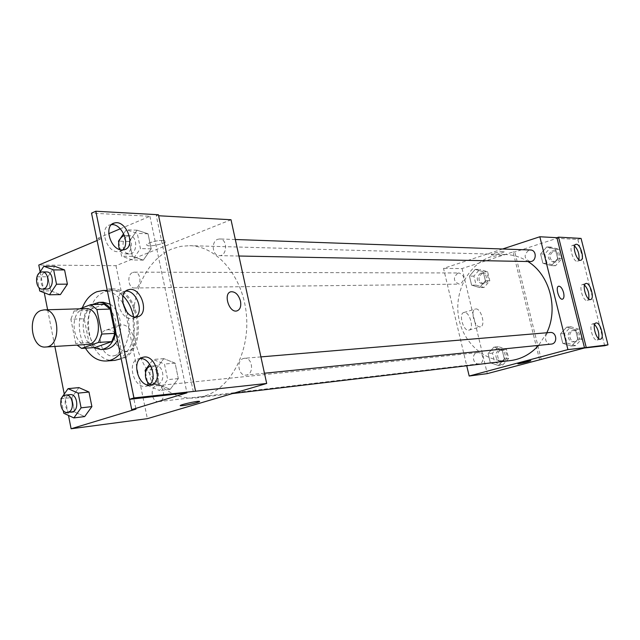 <?xml version="1.0" encoding="UTF-8"?>
<svg xmlns="http://www.w3.org/2000/svg" width="640" height="640" viewBox="0 0 640 640"><rect width="100%" height="100%" fill="white"/><g stroke="black" fill="none" stroke-linecap="round" stroke-linejoin="round"><path stroke-width="0.48" stroke-dasharray="3.2 2.4" d="M87.256 344.48C72.856 346.216 68.704 313.632 82.736 309.24L85.656 308.656M94.832 347.56L88.984 342.64L84.184 318.744L70.88 319.256L75.704 343.424L77.128 345.088M79.736 308.832L74.08 310.984L70.88 319.256M104.144 304.24L87.376 310.568L74.08 310.984M84.184 318.744L87.376 310.568M115.824 332.368L115.64 320.088L111.136 309.408M92.152 304.552C79.536 312.072 80.448 340.616 93.528 347.648M110.072 304.152C115.024 307.312 118.328 312.568 119.976 319.912C121.36 327.36 120.512 334.144 117.432 340.264M105.296 349.28C86.152 351.648 80.584 308.896 99.208 303.04L103.184 302.248M88.984 342.64L75.704 343.424M107.368 290.912C113.44 292.376 118.568 296.4 122.768 302.992M126.92 312.104C131.288 328.424 129.032 342.272 120.152 353.632M85.44 348.16C78.48 335.368 77.44 321.936 82.312 307.848M114.936 360.352C86.208 364.096 77.672 300.56 105.536 291.576L111.8 290.352C139.064 287.92 147.552 348.736 121.192 358.712M97.104 240.52L101.184 238.8L111.816 288.952C137.768 286.592 149.072 342.432 125.472 357.72L135.968 409.104M40.144 271.896L44.264 292.752M47.624 309.776L54.864 346.448M64.256 394.056L68.48 415.432M36.928 276.8L47.872 276.784L54.768 266.328L47.872 276.784L50.656 290.848L60.4 294.6L50.656 290.848L39.728 291M60.952 398.744L71.8 397.592L78.904 387.6L71.8 397.592L74.656 412.008L84.672 416.576L74.656 412.008L63.816 413.288M163.04 240.352C156.848 240.016 144.392 243.848 147 245.28C149.408 247.424 168.736 242.824 165.528 240.864L163.04 240.352L165.528 240.872C168.744 242.824 149.408 247.432 147 245.288C144.392 243.856 156.848 240.016 163.04 240.36M101.184 238.8L96.872 238.664L108.696 233.68M120.272 228.8L149.928 216.288L91.52 213.12M158.4 214.736L156.28 215.632L158.616 215.76M231.016 219.744L115.976 265.68L38.792 265.04M132.824 272.456L134.376 272.16C141.664 271.792 141.816 288.312 134.528 287.992C128.12 288.472 126.592 274.472 132.824 272.456M217.696 239.296L219.672 238.952C227.76 238.832 227.368 256.232 219.304 255.648C212.32 255.936 210.904 241.512 217.696 239.296M115.976 265.68L147.368 418.664M243.456 358.488L244.536 358.272C252.744 357.16 254.32 374.688 246.048 375.096C238.408 376.296 235.944 360.4 243.456 358.488M156.272 385.856L157.12 385.68C164.488 384.52 166.2 401.152 158.76 401.624C151.848 402.84 149.448 387.576 156.272 385.856M203.736 396.344L196.48 397.856C167.496 401.304 139.968 372.592 134.352 335.664C128.44 298.808 145.104 259.56 172.544 248.72L180.976 246.32L189.664 245.672C216.992 246.12 242.896 276.416 246.368 314.28C250.096 352.112 230.448 388.728 203.736 396.344M193.32 391.712L156.28 215.632M113.04 355.92L114.264 355.728C126.52 353.264 118.232 326.424 106.328 330.056C94.84 332.208 101.376 357.488 113.04 355.92M126.792 351.216C115.168 352.744 108.56 327.248 120.008 325.128C131.856 321.52 140.224 348.592 128.008 351.024L126.792 351.216M199.552 401.456L199.352 401.344C197.592 400.76 179.536 404.808 180.288 405.616M111.424 288.96L107.528 289.008C113.12 289 118.28 291.28 123 295.856M96.872 238.664L107.136 289.016M125.472 357.72L121.208 358.04L129.616 399.32M155.808 369.4L158.968 384.672L170.192 389.344L178.328 378.592L175.096 363.144L163.8 358.632L155.808 369.4L158.968 384.672L170.192 389.344L178.328 378.592L175.096 363.144L163.8 358.632L155.808 369.4L145.112 370.344M129.328 241.496L132.408 256.376L143.304 260.128L151.192 248.84L148.048 233.8L137.08 230.208L129.328 241.496L132.408 256.376L143.304 260.128L151.192 248.84L148.048 233.8L137.08 230.208L129.328 241.496L118.504 241.168M133.52 316.72C136.208 334.84 132.104 348.616 121.208 358.04M149.928 216.288L186.952 392.848M111.52 224.632L110.232 224.824C98.848 226.816 106.064 252.232 117.88 251.728L119.76 251.528L122.688 249.968M140.456 358.528L138.728 358.728C126.496 360.824 133.304 388.424 145.584 386.392L149.12 385.024M125.872 291.136L124.384 291.336C112.568 293.384 119.592 319.848 131.64 318.608L135.832 317.024M510.384 360.592C486.352 363.504 463.224 343.744 458.696 317.72C453.904 291.744 468.368 264.04 491.368 256.6L505.632 254.528C513.512 254.784 520.936 257.12 527.912 261.52M546.816 332.768L538.624 345.376M457.808 273.184C452.888 277.712 453.336 281.36 459.152 284.128L460.384 283.928C465.312 279.448 464.896 275.8 459.128 272.976L457.808 273.184M551.232 344.096C545 345.024 543.072 334.048 549.208 332.648L550.096 332.488M530.048 261.56C523.96 258.624 523.552 254.84 528.816 250.216L530.44 249.992M476.888 352.8L477.6 352.664C483.792 351.744 485.128 363.384 478.88 363.84C473.056 364.808 471.136 354.104 476.888 352.8M502.568 249L443.528 268.392L466.736 365.776M503.32 251.352C497.232 252.048 493.248 253.208 491.376 254.832C492.12 255.904 505.4 252.44 504.08 251.52L503.32 251.352L504.08 251.52C505.4 252.44 492.12 255.904 491.376 254.84C493.248 253.216 497.232 252.056 503.32 251.352M539.56 359.704L513.08 251.952L462.056 268.544L443.528 268.392M513.08 251.952L514.808 252.008L556.92 238.328L577.832 239.464L581.072 238.416M498.416 365.504L490.312 362.784L488.096 353.584L493.96 347.048L502.096 349.712L504.336 358.976L498.416 365.504L504.336 358.976L502.096 349.712L493.96 347.048L488.096 353.584L490.312 362.784L498.416 365.504L502.768 364.968L508.672 358.472L506.44 349.272L498.328 346.624L492.488 353.12L494.696 362.264L502.768 364.968M475.2 269.392L483.2 271.72L485.408 280.832L479.592 287.56L471.624 285.168L469.448 276.12L475.2 269.392L469.448 276.12L471.624 285.168L479.592 287.56L485.408 280.832L483.2 271.72L475.2 269.392L479.648 269.424L473.912 276.112L476.088 285.112L484.024 287.48L489.816 280.8L487.616 271.736L479.648 269.424M462.056 268.544L487.296 373.624M468.6 330.184L468.968 330.128C474.712 329.16 469.424 310.704 463.92 312.488C458.4 313.336 463.08 331.064 468.6 330.184M530.856 360.744L530.816 360.712C530.32 360.352 517.392 363.44 517.88 363.8M480.096 326.832C474.632 327.688 469.912 309.856 475.376 309.032C480.824 307.264 486.16 325.824 480.464 326.776L480.096 326.832M558.664 286.216C555.072 286.928 559.04 300.336 562.496 299.168L562.568 299.144M604.68 345.72L577.832 239.464M541.248 359.496L514.808 252.008M555.328 249.24L557.68 258.64L551.432 265.672L542.896 263.296L540.576 253.952L546.76 246.928L555.328 249.24L546.76 246.928L540.576 253.952L542.896 263.296L551.432 265.672L557.68 258.64L555.328 249.24L559.456 249.392L550.92 247.096L544.76 254.08L547.072 263.36L555.576 265.728L561.8 258.744L559.456 249.392M575.464 329.736L577.848 339.288L571.488 346.112L562.8 343.376L560.44 333.888L566.736 327.064L575.464 329.736L566.736 327.064L560.44 333.888L562.8 343.376L571.488 346.112L577.848 339.288L575.464 329.736L579.496 329.392L570.808 326.744L564.536 333.528L566.888 342.96L575.536 345.672L581.88 338.896L579.496 329.392M584.4 348.008L556.92 238.328M584.544 285.096L582.64 284.472C578.408 285.016 582.784 301.12 587.008 300.528L588.688 298.896M594.6 324.544L592.672 323.896C588.256 324.496 592.96 341.472 597.16 340.056L598.568 338.496M574.568 245.952L572.688 245.352C568.312 245.96 573.36 262.656 577.488 261.24L578.88 259.616M480.576 273.232L481.864 273.032C487.92 272.784 487.936 284.056 481.888 283.856C476.176 281.168 475.736 277.632 480.576 273.232M484.024 287.48L479.592 287.56M489.816 280.8L485.408 280.832M487.616 271.736L483.2 271.72M473.912 276.112L469.448 276.12M476.088 285.112L471.624 285.168M482.336 273.24L483.632 273.04C489.672 272.784 489.696 284.032 483.648 283.832C477.944 281.152 477.504 277.624 482.336 273.24M499.264 350.496L499.968 350.36C506.048 349.464 507.352 360.752 501.216 361.2C495.504 362.152 493.616 351.768 499.264 350.496M508.672 358.472L504.336 358.976M506.44 349.272L502.096 349.712M498.328 346.624L493.96 347.048M492.488 353.12L488.096 353.584M494.696 362.264L490.312 362.784M501 350.312L501.696 350.184C507.768 349.288 509.072 360.552 502.944 361C497.24 361.944 495.36 351.584 501 350.312M551.904 251.024L553.496 250.808C559.976 250.76 559.568 262.408 553.096 262C547.152 259.152 546.752 255.496 551.904 251.024M555.576 265.728L551.432 265.672M561.8 258.744L557.68 258.64M550.92 247.096L546.76 246.928M544.76 254.08L540.576 253.952M547.072 263.36L542.896 263.296M553.552 251.088L555.144 250.864C561.616 250.824 561.2 262.432 554.744 262.024C548.808 259.192 548.408 255.544 553.552 251.088M571.808 330.736L572.672 330.584C579.208 329.752 580.36 341.424 573.776 341.808C567.688 342.712 565.808 332.096 571.808 330.736M575.536 345.672L571.488 346.112M581.88 338.896L577.848 339.288M570.808 326.744L566.736 327.064M564.536 333.528L560.44 333.888M566.888 342.96L562.8 343.376M573.424 330.6L574.288 330.448C580.816 329.616 581.96 341.264 575.392 341.64C569.312 342.544 567.432 331.96 573.424 330.6M39.472 272.928L37.016 276.672M36.952 276.888L39.064 287.616M46.808 289.04C40.272 289.544 38.68 274.44 45.032 272.264L46.616 271.944M47.872 276.784L50.656 290.848M61.128 399.656L63.296 410.648M71.872 411.88C64.8 413.144 62.32 396.648 69.288 394.824L70.152 394.64M71.8 397.592L74.656 412.008M118.752 242.368L121.6 256.192L132.536 259.984L140.44 248.584L137.28 233.392L126.28 229.768L123.624 233.664M120.672 238L120.024 238.944M127.6 236.136L129.632 235.76C137.968 235.608 137.616 254.568 129.296 253.944C122.096 254.256 120.6 238.56 127.6 236.136M143.304 260.128L132.536 259.984M151.192 248.84L140.44 248.584M148.048 233.8L137.28 233.392M137.08 230.208L126.28 229.768M132.408 256.376L121.6 256.192M124.472 235.64L125.256 235.6C133.608 235.448 133.248 254.488 124.928 253.856C122.544 253.704 120.72 252.232 119.44 249.448M148.12 384.936L148.288 385.768L159.552 390.496L167.704 379.64L164.464 364.032L153.128 359.472L149.64 364.2M145.544 372.448L147.472 381.808M154.48 366.008L155.6 365.784C164.08 364.6 165.76 383.728 157.2 384.128C149.32 385.384 146.728 368.056 154.48 366.008M170.192 389.344L159.552 390.496M178.328 378.592L167.704 379.64M175.096 363.144L164.464 364.032M163.8 358.632L153.128 359.472M158.968 384.672L148.288 385.768M150.864 366.2L151.272 366.144C159.768 364.96 161.448 384.16 152.88 384.56L150.184 384.088M111.8 290.352L107.272 290.416M114.264 355.728L128.008 351.024M106.328 330.056L120.008 325.128M111.816 288.952L107.528 289.008M133.048 318.408L137.424 316.824M124.384 291.336L127.112 290.296M146.512 386.24L150.96 384.832M138.728 358.728L141.952 357.648M119.76 251.528L124.072 249.768M110.232 224.824L112.536 223.848M505.632 254.528L189.664 245.672M232.344 393.592L196.48 397.856M134.528 287.992L459.152 284.128M134.376 272.16L459.128 272.976M260.896 356.896L244.536 358.272M264.456 373.232L246.048 375.096M235.32 239.512L219.672 238.952M238.92 256.024L219.304 255.648M477.6 352.664L157.12 385.68M478.88 363.84L158.76 401.624M468.968 330.128L480.464 326.776M463.92 312.488L475.376 309.032M577.488 261.24L580.768 260.224M572.688 245.352L575.76 244.368M597.16 340.056L600.504 339.16M592.672 323.896L595.896 323.008M587.288 300.488L590.6 299.536M582.64 284.472L585.784 283.536M483.632 273.04L481.864 273.032M483.648 283.832L481.888 283.856M501.696 350.184L499.968 350.36M502.944 361L501.216 361.2M555.144 250.864L553.496 250.808M554.744 262.024L553.096 262M574.288 330.448L572.672 330.584M575.392 341.64L573.776 341.808M129.632 235.76L125.256 235.6M129.296 253.944L124.928 253.856M155.6 365.784L151.272 366.144M157.2 384.128L152.88 384.56"/><path stroke-width="0.96" d="M41 310.488L43.944 309.88C59.928 308.44 61.656 347.024 45.6 347.008C31.08 348.784 26.864 315.024 41 310.488M43.944 309.88L85.656 308.656C101.504 307.256 103.176 344.464 87.256 344.48L45.6 347.008M81.568 348.408L98.536 342.408L101.856 334.048L115.056 333.352L111.744 341.616L94.832 347.56L81.568 348.408L77.128 345.088M101.856 334.048L96.888 309.48L90.896 304.584L79.736 308.832M115.056 333.352L110.112 309.08L96.888 309.48M110.112 309.08L104.144 304.24L90.896 304.584M111.136 309.408C107.648 304.704 103.544 302.352 98.832 302.36L92.152 304.552M93.528 347.648L100.952 349.56C108.576 348.48 113.528 342.752 115.824 332.368M117.432 340.264C114.344 345.808 110.304 348.808 105.296 349.28L100.952 349.56M98.832 302.36L103.184 302.248L110.072 304.152M111.744 341.616L98.536 342.408M82.312 307.848C85.616 299.752 90.48 294.368 96.912 291.704L103.192 290.472L107.368 290.912M122.768 302.992L126.92 312.104M120.152 353.632C116.104 358.104 111.504 360.568 106.344 361.008C98 361.304 91.032 357.024 85.44 348.16M121.192 358.712L114.936 360.352L106.344 361.008M97.104 240.52L38.792 265.04L40.144 271.896M44.264 292.752L47.624 309.776M54.864 346.448L64.256 394.056M68.48 415.432L71.112 428.768L135.968 409.104L131.72 409.624L186.952 392.848L129.472 399.336L133.96 397.936L266.688 383.464L231.016 219.744L158.616 215.76M39.064 287.616L39.728 291L49.488 294.784L60.4 294.6L67.416 284.144L64.576 269.936L54.768 266.328L43.84 266.248L39.472 272.928M63.296 410.648L63.816 413.288L73.856 417.912L84.672 416.576L91.896 406.6L88.984 392.032L78.904 387.6L68.064 388.656L60.952 398.744L61.128 399.656M108.696 233.68L120.272 228.8M129.472 399.336L91.52 213.12L95.816 211.232L158.4 214.736L195.528 391.04M71.112 428.768L147.368 418.664L266.688 383.464M240.48 301.144C241.344 306.424 240.152 309.672 236.904 310.912C229.112 313.304 222.88 293.168 230.976 291.752C235.376 291.552 238.544 294.68 240.48 301.144C238.544 294.68 235.376 291.552 230.976 291.752C222.88 293.168 229.112 313.304 236.904 310.912C240.152 309.68 241.344 306.424 240.472 301.144M180.288 405.616L182.976 405.6L180.496 405.736C177.456 405.352 197.328 400.728 199.352 401.352C201.656 401.64 189.08 404.904 182.976 405.608C191.512 404.208 197.04 402.832 199.552 401.456M95.816 211.232L133.96 397.936M122.2 249.968L124.072 249.768C136.536 247.384 126.576 219.4 114.528 222.992C103.152 224.968 110.392 250.456 122.2 249.968M150.032 384.984L150.96 384.832C163.76 382.448 155.592 353.632 143.152 357.248C130.936 359.328 137.776 387.008 150.032 384.984M136.024 317.016L137.424 316.824C150.072 314.432 140.992 286.072 128.736 289.68C116.944 291.712 123.992 318.248 136.024 317.016M129.616 399.32L131.72 409.624M123 295.856C128.208 301.12 131.712 308.072 133.52 316.72M122.688 249.968C130.504 243.768 121.568 223.424 111.52 224.632M149.12 385.024C157.928 379.376 150.912 357.92 140.456 358.528M135.832 317.024C144.168 311.088 136.152 290.2 125.872 291.136M527.912 261.52C549.632 274.688 558.736 308.416 546.816 332.768M538.624 345.376C530.704 354.12 521.296 359.192 510.384 360.592L232.344 393.592M260.896 356.896L550.096 332.488C556.776 331.632 557.96 343.712 551.232 344.096L264.456 373.232M235.32 239.512L530.44 249.992C537.072 249.936 536.656 261.976 530.048 261.56L238.92 256.024M466.736 365.776L469.184 376.024L567.92 349.6L539.84 236.76L502.568 249M562.568 299.144C564.008 298.392 564.344 296.216 563.576 292.6C564.352 296.28 563.992 298.472 562.504 299.168C559 300.336 555.04 286.72 558.736 286.2C560.688 286.256 562.304 288.392 563.576 292.6C562.304 288.392 560.688 286.256 558.728 286.2L558.664 286.216M469.184 376.024L487.296 373.624L584.4 348.008L604.68 345.72L608 344.84L584.488 347.736L556.912 237.696L539.84 236.76M584.488 347.736L567.92 349.6M608 344.84L581.072 238.416L558.576 237.16L556.912 237.696M517.88 363.8L518.664 363.792L517.92 363.832C516.704 363.624 530.264 360.344 530.816 360.712C528.752 361.664 524.704 362.688 518.664 363.8L530.856 360.744M590.32 299.568L590.6 299.536C594.976 298.888 590.096 282.112 585.944 283.488C581.72 284.024 586.112 300.16 590.32 299.568M596.224 322.944L596 322.976C591.6 323.568 596.32 340.568 600.504 339.16C604.776 338.568 600.448 322.224 596.224 322.944M576.368 244.272L575.96 244.312C571.6 244.912 576.656 261.632 580.768 260.224C584.888 259.664 580.576 244.08 576.368 244.272M586.192 347.288L558.576 237.16M588.688 298.896C589.44 293.672 588.056 289.064 584.544 285.096M598.568 338.496C599.408 333.256 598.088 328.6 594.6 324.544M578.88 259.616C579.544 254.4 578.104 249.848 574.568 245.952M49.488 294.784L56.52 284.232L53.672 269.888L43.84 266.248M42.192 271.936L46.616 271.944C54.056 271.536 54.256 289.384 46.808 289.04L42.392 289.096C35.848 289.6 34.248 274.44 40.608 272.256L42.192 271.936C49.632 271.528 49.84 289.44 42.392 289.096M60.4 294.6L67.416 284.144L56.52 284.232M67.416 284.144L64.576 269.936L53.672 269.888M64.576 269.936L54.768 266.328M73.856 417.912L81.096 407.848L78.168 393.136L68.064 388.656M65.768 395.096L70.152 394.64C77.688 393.424 79.48 411.416 71.872 411.88L67.488 412.392C60.416 413.664 57.92 397.104 64.896 395.28L65.768 395.096C73.304 393.88 75.104 411.936 67.488 412.392M84.672 416.576L91.896 406.6L81.096 407.848M91.896 406.6L88.984 392.032L78.168 393.136M88.984 392.032L78.904 387.6M123.624 233.664L120.672 238M120.024 238.944L118.504 241.168L118.752 242.368M119.44 249.448C117.6 243.288 118.864 238.8 123.216 235.984L124.472 235.64M149.64 364.2L145.112 370.344L145.544 372.448M147.472 381.808L148.12 384.936M150.184 384.088C143.864 381.592 143.832 368.008 150.152 366.376L150.864 366.2M107.272 290.416L103.192 290.472M127.112 290.296L128.736 289.68M141.952 357.648L143.152 357.248M112.536 223.848L114.528 222.992"/></g></svg>
